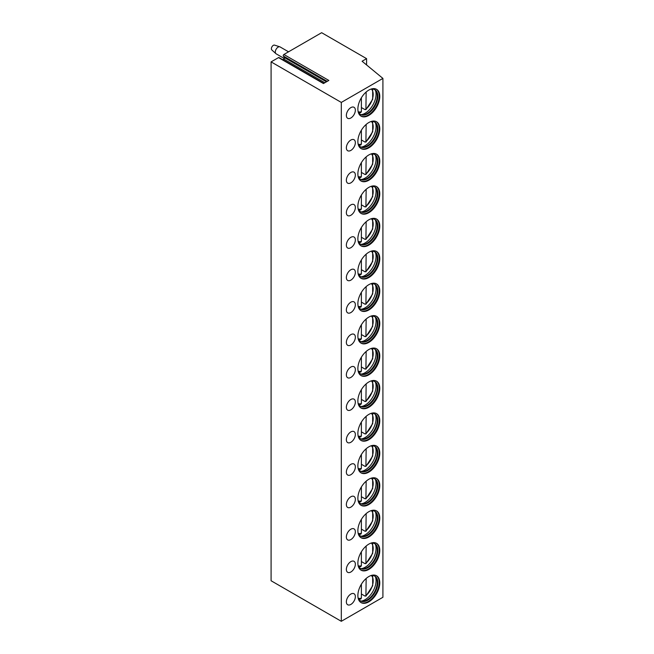<?xml version="1.0" encoding="UTF-8"?>
<svg xmlns="http://www.w3.org/2000/svg" width="654" height="654" viewBox="0 0 654 654"><rect width="100%" height="100%" fill="white"/><g stroke="black" fill="none" stroke-linecap="round" stroke-linejoin="round"><path stroke-width="0.98" d="M366.583 58.647L362.087 61.239L382.909 78.406L341.306 102.425L271.091 61.885L278.514 57.601L323.452 83.549L328.831 80.442L283.893 54.495L321.645 32.7L366.583 58.647L366.583 64.942M278.514 57.601A0.956 0.548 -60 0 1 278.988 57.552L323.73 83.385M283.893 54.495A0.956 0.548 -60 0 0 283.313 55.999L284.416 57.568A0.956 0.548 -60 0 1 283.828 59.073L282.724 59.71M271.091 61.885L271.091 580.76L341.306 621.3L382.909 597.282L382.909 78.406M341.306 102.425L341.306 621.3M379.778 582.869A15.492 8.943 120 0 0 376.573 575.782A15.492 8.943 120 0 0 364.638 579.926A15.492 8.943 120 0 0 357.877 595.516A15.492 8.943 120 0 0 361.082 602.612A15.492 8.943 120 0 0 373.017 598.459A15.492 8.943 120 0 0 379.778 582.869M350.855 594.061A6.352 3.671 120 0 0 346.702 599.661A6.352 3.671 120 0 0 347.675 604.754A6.352 3.671 120 0 0 350.855 604.435A6.352 3.671 120 0 0 355.008 598.835A6.352 3.671 120 0 0 354.035 593.742A6.352 3.671 120 0 0 350.855 594.061M379.778 550.439A15.492 8.943 120 0 0 376.573 543.351A15.492 8.943 120 0 0 364.638 547.496A15.492 8.943 120 0 0 357.877 563.086A15.492 8.943 120 0 0 361.082 570.182A15.492 8.943 120 0 0 373.017 566.029A15.492 8.943 120 0 0 379.778 550.439M350.855 561.631A6.352 3.671 120 0 0 346.702 567.231A6.352 3.671 120 0 0 347.675 572.324A6.352 3.671 120 0 0 350.855 572.005A6.352 3.671 120 0 0 355.008 566.405A6.352 3.671 120 0 0 354.035 561.312A6.352 3.671 120 0 0 350.855 561.631M379.778 518.009A15.492 8.943 120 0 0 376.573 510.921A15.492 8.943 120 0 0 364.638 515.074A15.492 8.943 120 0 0 357.877 530.656A15.492 8.943 120 0 0 361.082 537.751A15.492 8.943 120 0 0 373.017 533.599A15.492 8.943 120 0 0 379.778 518.009M350.855 529.2A6.352 3.671 120 0 0 346.702 534.8A6.352 3.671 120 0 0 347.675 539.893A6.352 3.671 120 0 0 350.855 539.575A6.352 3.671 120 0 0 355.008 533.975A6.352 3.671 120 0 0 354.035 528.882A6.352 3.671 120 0 0 350.855 529.2M379.778 485.579A15.492 8.943 120 0 0 376.573 478.491A15.492 8.943 120 0 0 364.638 482.644A15.492 8.943 120 0 0 357.877 498.225A15.492 8.943 120 0 0 361.082 505.321A15.492 8.943 120 0 0 373.017 501.168A15.492 8.943 120 0 0 379.778 485.579M350.855 496.77A6.352 3.671 120 0 0 346.702 502.37A6.352 3.671 120 0 0 347.675 507.463A6.352 3.671 120 0 0 350.855 507.144A6.352 3.671 120 0 0 355.008 501.544A6.352 3.671 120 0 0 354.035 496.451A6.352 3.671 120 0 0 350.855 496.77M379.778 453.148A15.492 8.943 120 0 0 376.573 446.061A15.492 8.943 120 0 0 364.638 450.214A15.492 8.943 120 0 0 357.877 465.795A15.492 8.943 120 0 0 361.082 472.891A15.492 8.943 120 0 0 373.017 468.738A15.492 8.943 120 0 0 379.778 453.148M350.855 464.34A6.352 3.671 120 0 0 346.702 469.94A6.352 3.671 120 0 0 347.675 475.033A6.352 3.671 120 0 0 350.855 474.714A6.352 3.671 120 0 0 355.008 469.114A6.352 3.671 120 0 0 354.035 464.021A6.352 3.671 120 0 0 350.855 464.34M379.778 420.718A15.492 8.943 120 0 0 376.573 413.63A15.492 8.943 120 0 0 364.638 417.783A15.492 8.943 120 0 0 357.877 433.373A15.492 8.943 120 0 0 361.082 440.461A15.492 8.943 120 0 0 373.017 436.308A15.492 8.943 120 0 0 379.778 420.718M350.855 431.91A6.352 3.671 120 0 0 346.702 437.51A6.352 3.671 120 0 0 347.675 442.603A6.352 3.671 120 0 0 350.855 442.284A6.352 3.671 120 0 0 355.008 436.684A6.352 3.671 120 0 0 354.035 431.599A6.352 3.671 120 0 0 350.855 431.91M379.778 388.296A15.492 8.943 120 0 0 376.573 381.2A15.492 8.943 120 0 0 364.638 385.353A15.492 8.943 120 0 0 357.877 400.943A15.492 8.943 120 0 0 361.082 408.031A15.492 8.943 120 0 0 373.017 403.878A15.492 8.943 120 0 0 379.778 388.296M350.855 399.48A6.352 3.671 120 0 0 346.702 405.079A6.352 3.671 120 0 0 347.675 410.172A6.352 3.671 120 0 0 350.855 409.862A6.352 3.671 120 0 0 355.008 404.254A6.352 3.671 120 0 0 354.035 399.169A6.352 3.671 120 0 0 350.855 399.48M379.778 355.866A15.492 8.943 120 0 0 376.573 348.77A15.492 8.943 120 0 0 364.638 352.923A15.492 8.943 120 0 0 357.877 368.513A15.492 8.943 120 0 0 361.082 375.6A15.492 8.943 120 0 0 373.017 371.447A15.492 8.943 120 0 0 379.778 355.866M350.855 367.049A6.352 3.671 120 0 0 346.702 372.649A6.352 3.671 120 0 0 347.675 377.742A6.352 3.671 120 0 0 350.855 377.432A6.352 3.671 120 0 0 355.008 371.832A6.352 3.671 120 0 0 354.035 366.739A6.352 3.671 120 0 0 350.855 367.049M379.778 323.436A15.492 8.943 120 0 0 376.573 316.34A15.492 8.943 120 0 0 364.638 320.493A15.492 8.943 120 0 0 357.877 336.082A15.492 8.943 120 0 0 361.082 343.17A15.492 8.943 120 0 0 373.017 339.017A15.492 8.943 120 0 0 379.778 323.436M350.855 334.619A6.352 3.671 120 0 0 346.702 340.219A6.352 3.671 120 0 0 347.675 345.312A6.352 3.671 120 0 0 350.855 345.001A6.352 3.671 120 0 0 355.008 339.401A6.352 3.671 120 0 0 354.035 334.308A6.352 3.671 120 0 0 350.855 334.619M379.778 291.005A15.492 8.943 120 0 0 376.573 283.91A15.492 8.943 120 0 0 364.638 288.062A15.492 8.943 120 0 0 357.877 303.652A15.492 8.943 120 0 0 361.082 310.74A15.492 8.943 120 0 0 373.017 306.595A15.492 8.943 120 0 0 379.778 291.005M350.855 302.189A6.352 3.671 120 0 0 346.702 307.789A6.352 3.671 120 0 0 347.675 312.882A6.352 3.671 120 0 0 350.855 312.571A6.352 3.671 120 0 0 355.008 306.971A6.352 3.671 120 0 0 354.035 301.878A6.352 3.671 120 0 0 350.855 302.189M379.778 258.575A15.492 8.943 120 0 0 376.573 251.479A15.492 8.943 120 0 0 364.638 255.632A15.492 8.943 120 0 0 357.877 271.222A15.492 8.943 120 0 0 361.082 278.31A15.492 8.943 120 0 0 373.017 274.165A15.492 8.943 120 0 0 379.778 258.575M350.855 269.759A6.352 3.671 120 0 0 346.702 275.359A6.352 3.671 120 0 0 347.675 280.452A6.352 3.671 120 0 0 350.855 280.141A6.352 3.671 120 0 0 355.008 274.541A6.352 3.671 120 0 0 354.035 269.448A6.352 3.671 120 0 0 350.855 269.759M379.778 226.145A15.492 8.943 120 0 0 376.573 219.049A15.492 8.943 120 0 0 364.638 223.202A15.492 8.943 120 0 0 357.877 238.792A15.492 8.943 120 0 0 361.082 245.879A15.492 8.943 120 0 0 373.017 241.735A15.492 8.943 120 0 0 379.778 226.145M350.855 237.328A6.352 3.671 120 0 0 346.702 242.928A6.352 3.671 120 0 0 347.675 248.021A6.352 3.671 120 0 0 350.855 247.711A6.352 3.671 120 0 0 355.008 242.111A6.352 3.671 120 0 0 354.035 237.018A6.352 3.671 120 0 0 350.855 237.328M379.778 193.715A15.492 8.943 120 0 0 376.573 186.619A15.492 8.943 120 0 0 364.638 190.772A15.492 8.943 120 0 0 357.877 206.362A15.492 8.943 120 0 0 361.082 213.449A15.492 8.943 120 0 0 373.017 209.305A15.492 8.943 120 0 0 379.778 193.715M350.855 204.898A6.352 3.671 120 0 0 346.702 210.498A6.352 3.671 120 0 0 347.675 215.591A6.352 3.671 120 0 0 350.855 215.28A6.352 3.671 120 0 0 355.008 209.681A6.352 3.671 120 0 0 354.035 204.588A6.352 3.671 120 0 0 350.855 204.898M379.778 161.285A15.492 8.943 120 0 0 376.573 154.189A15.492 8.943 120 0 0 364.638 158.342A15.492 8.943 120 0 0 357.877 173.931A15.492 8.943 120 0 0 361.082 181.019A15.492 8.943 120 0 0 373.017 176.874A15.492 8.943 120 0 0 379.778 161.285M350.855 172.468A6.352 3.671 120 0 0 346.702 178.068A6.352 3.671 120 0 0 347.675 183.161A6.352 3.671 120 0 0 350.855 182.85A6.352 3.671 120 0 0 355.008 177.25A6.352 3.671 120 0 0 354.035 172.157A6.352 3.671 120 0 0 350.855 172.468M379.778 128.854A15.492 8.943 120 0 0 376.573 121.767A15.492 8.943 120 0 0 364.638 125.911A15.492 8.943 120 0 0 357.877 141.501A15.492 8.943 120 0 0 361.082 148.589A15.492 8.943 120 0 0 373.017 144.444A15.492 8.943 120 0 0 379.778 128.854M350.855 140.038A6.352 3.671 120 0 0 346.702 145.646A6.352 3.671 120 0 0 347.675 150.731A6.352 3.671 120 0 0 350.855 150.42A6.352 3.671 120 0 0 355.008 144.82A6.352 3.671 120 0 0 354.035 139.727A6.352 3.671 120 0 0 350.855 140.038M379.778 96.424A15.492 8.943 120 0 0 376.573 89.336A15.492 8.943 120 0 0 364.638 93.481A15.492 8.943 120 0 0 357.877 109.071A15.492 8.943 120 0 0 361.082 116.159A15.492 8.943 120 0 0 373.017 112.014A15.492 8.943 120 0 0 379.778 96.424M350.855 107.616A6.352 3.671 120 0 0 346.702 113.216A6.352 3.671 120 0 0 347.675 118.3A6.352 3.671 120 0 0 350.855 117.99A6.352 3.671 120 0 0 355.008 112.39A6.352 3.671 120 0 0 354.035 107.297A6.352 3.671 120 0 0 350.855 107.616M360.804 602.44A15.492 8.943 -60 0 0 372.641 597.944A15.492 8.943 -60 0 0 379.222 582.551A15.492 8.943 120 0 0 376.287 575.626M370.614 575.684A14.298 8.257 120 0 1 374.856 576.166A14.298 8.257 120 0 1 377.816 582.706A14.298 8.257 -60 0 1 371.57 597.102A14.298 8.257 -60 0 1 360.558 600.928A14.298 8.257 -60 0 1 358.024 597.494M360.28 600.756A14.298 8.257 -60 0 0 362.398 601.271A14.298 8.257 -60 0 0 377.252 582.387A14.298 8.257 120 0 0 376.075 577.588A14.298 8.257 120 0 0 374.57 576.01M375.363 576.673A15.492 8.943 120 0 1 376.058 580.727A15.492 8.943 -60 0 1 361.253 601.108M366.158 578.471L365.905 596.113L372.698 585.763L372.649 575.512M371.431 575.545A13.309 7.685 120 0 1 366.158 595.41L365.038 596.096L361.384 593.987M360.264 598.851L361.384 598.165L361.384 584.21M360.804 570.01A15.492 8.943 -60 0 0 372.641 565.514A15.492 8.943 -60 0 0 379.222 550.12A15.492 8.943 120 0 0 376.287 543.196M370.614 543.253A14.298 8.257 120 0 1 374.856 543.736A14.298 8.257 120 0 1 377.816 550.276A14.298 8.257 -60 0 1 371.57 564.672A14.298 8.257 -60 0 1 360.558 568.498A14.298 8.257 -60 0 1 358.024 565.064M360.28 568.326A14.298 8.257 -60 0 0 362.398 568.841A14.298 8.257 -60 0 0 377.252 549.957A14.298 8.257 120 0 0 376.075 545.158A14.298 8.257 120 0 0 374.57 543.58M375.363 544.251A15.492 8.943 120 0 1 376.058 548.297A15.492 8.943 -60 0 1 361.253 568.686M366.158 546.041L365.905 563.683L372.698 553.333L372.649 543.082M371.431 543.114A13.309 7.685 120 0 1 366.158 562.98L365.038 563.666L361.384 561.557M360.264 566.421L361.384 565.735L361.384 551.78M360.804 537.58A15.492 8.943 -60 0 0 372.641 533.084A15.492 8.943 -60 0 0 379.222 517.69A15.492 8.943 120 0 0 376.287 510.766M370.614 510.823A14.298 8.257 120 0 1 374.856 511.305A14.298 8.257 120 0 1 377.816 517.845A14.298 8.257 -60 0 1 371.57 532.242A14.298 8.257 -60 0 1 360.558 536.067A14.298 8.257 -60 0 1 358.024 532.634M360.28 535.896A14.298 8.257 -60 0 0 362.398 536.411A14.298 8.257 -60 0 0 377.252 517.527A14.298 8.257 120 0 0 376.075 512.728A14.298 8.257 120 0 0 374.57 511.15M375.363 511.82A15.492 8.943 120 0 1 376.058 515.867A15.492 8.943 -60 0 1 361.253 536.255M366.158 513.611L365.905 531.252L372.698 520.903L372.649 510.651M371.431 510.684A13.309 7.685 120 0 1 366.158 530.549L365.038 531.236L361.384 529.127M360.264 533.991L361.384 533.304L361.384 519.35M360.804 505.15A15.492 8.943 -60 0 0 372.641 500.653A15.492 8.943 -60 0 0 379.222 485.26A15.492 8.943 120 0 0 376.287 478.336M370.614 478.393A14.298 8.257 120 0 1 374.856 478.875A14.298 8.257 120 0 1 377.816 485.423A14.298 8.257 -60 0 1 371.57 499.811A14.298 8.257 -60 0 1 360.558 503.637A14.298 8.257 -60 0 1 358.024 500.204M360.28 503.466A14.298 8.257 -60 0 0 362.398 503.981A14.298 8.257 -60 0 0 377.252 485.096A14.298 8.257 120 0 0 376.075 480.298A14.298 8.257 120 0 0 374.57 478.72M375.363 479.39A15.492 8.943 120 0 1 376.058 483.437A15.492 8.943 -60 0 1 361.253 503.825M366.158 481.18L365.905 498.822L372.698 488.473L372.649 478.221M371.431 478.254A13.309 7.685 120 0 1 366.158 498.119L365.038 498.806L361.384 496.697M360.264 501.561L361.384 500.874L361.384 486.919M360.804 472.719A15.492 8.943 -60 0 0 372.641 468.223A15.492 8.943 -60 0 0 379.222 452.83A15.492 8.943 120 0 0 376.287 445.905M370.614 445.963A14.298 8.257 120 0 1 374.856 446.445A14.298 8.257 120 0 1 377.816 452.993A14.298 8.257 -60 0 1 371.57 467.381A14.298 8.257 -60 0 1 360.558 471.207A14.298 8.257 -60 0 1 358.024 467.774M360.28 471.035A14.298 8.257 -60 0 0 362.398 471.55A14.298 8.257 -60 0 0 377.252 452.666A14.298 8.257 120 0 0 376.075 447.876A14.298 8.257 120 0 0 374.57 446.29M375.363 446.96A15.492 8.943 120 0 1 376.058 451.007A15.492 8.943 -60 0 1 361.253 471.395M366.158 448.75L365.905 466.392L372.698 456.042L372.649 445.791M371.431 445.824A13.309 7.685 120 0 1 366.158 465.689L365.038 466.376L361.384 464.266M360.264 469.131L361.384 468.444L361.384 454.489M360.804 440.289A15.492 8.943 -60 0 0 372.641 435.793A15.492 8.943 -60 0 0 379.222 420.399A15.492 8.943 120 0 0 376.287 413.475M370.614 413.541A14.298 8.257 120 0 1 374.856 414.015A14.298 8.257 120 0 1 377.816 420.563A14.298 8.257 -60 0 1 371.57 434.951A14.298 8.257 -60 0 1 360.558 438.777A14.298 8.257 -60 0 1 358.024 435.343M360.28 438.605A14.298 8.257 -60 0 0 362.398 439.12A14.298 8.257 -60 0 0 377.252 420.236A14.298 8.257 120 0 0 376.075 415.445A14.298 8.257 120 0 0 374.57 413.859M375.363 414.53A15.492 8.943 120 0 1 376.058 418.576A15.492 8.943 -60 0 1 361.253 438.965M366.158 416.32L365.905 433.962L372.698 423.612L372.649 413.361M371.431 413.393A13.309 7.685 120 0 1 366.158 433.259L365.038 433.945L361.384 431.836M360.264 436.7L361.384 436.014L361.384 422.067M360.804 407.859A15.492 8.943 -60 0 0 372.641 403.363A15.492 8.943 -60 0 0 379.222 387.969A15.492 8.943 120 0 0 376.287 381.045M370.614 381.11A14.298 8.257 120 0 1 374.856 381.584A14.298 8.257 120 0 1 377.816 388.133A14.298 8.257 -60 0 1 371.57 402.521A14.298 8.257 -60 0 1 360.558 406.347A14.298 8.257 -60 0 1 358.024 402.913M360.28 406.175A14.298 8.257 -60 0 0 362.398 406.69A14.298 8.257 -60 0 0 377.252 387.806A14.298 8.257 120 0 0 376.075 383.015A14.298 8.257 120 0 0 374.57 381.429M375.363 382.099A15.492 8.943 120 0 1 376.058 386.146A15.492 8.943 -60 0 1 361.253 406.535M366.158 383.89L365.905 401.531L372.698 391.182L372.649 380.93M371.431 380.963A13.309 7.685 120 0 1 366.158 400.828L365.038 401.515L361.384 399.406M360.264 404.27L361.384 403.583L361.384 389.637M360.804 375.429A15.492 8.943 -60 0 0 372.641 370.932A15.492 8.943 -60 0 0 379.222 355.539A15.492 8.943 120 0 0 376.287 348.615M370.614 348.68A14.298 8.257 120 0 1 374.856 349.154A14.298 8.257 120 0 1 377.816 355.702A14.298 8.257 -60 0 1 371.57 370.09A14.298 8.257 -60 0 1 360.558 373.916A14.298 8.257 -60 0 1 358.024 370.483M360.28 373.745A14.298 8.257 -60 0 0 362.398 374.26A14.298 8.257 -60 0 0 377.252 355.375A14.298 8.257 120 0 0 376.075 350.585A14.298 8.257 120 0 0 374.57 348.999M375.363 349.669A15.492 8.943 120 0 1 376.058 353.716A15.492 8.943 -60 0 1 361.253 374.104M366.158 351.46L365.905 369.101L372.698 358.752L372.649 348.5M371.431 348.533A13.309 7.685 120 0 1 366.158 368.398L365.038 369.085L361.384 366.976M360.264 371.84L361.384 371.153L361.384 357.207M360.804 342.998A15.492 8.943 -60 0 0 372.641 338.502A15.492 8.943 -60 0 0 379.222 323.109A15.492 8.943 120 0 0 376.287 316.184M370.614 316.25A14.298 8.257 120 0 1 374.856 316.724A14.298 8.257 120 0 1 377.816 323.272A14.298 8.257 -60 0 1 371.57 337.66A14.298 8.257 -60 0 1 360.558 341.494A14.298 8.257 -60 0 1 358.024 338.053M360.28 341.323A14.298 8.257 -60 0 0 362.398 341.829A14.298 8.257 -60 0 0 377.252 322.945A14.298 8.257 120 0 0 376.075 318.155A14.298 8.257 120 0 0 374.57 316.569M375.363 317.239A15.492 8.943 120 0 1 376.058 321.286A15.492 8.943 -60 0 1 361.253 341.674M366.158 319.029L365.905 336.671L372.698 326.321L372.649 316.07M371.431 316.103A13.309 7.685 120 0 1 366.158 335.968L365.038 336.655L361.384 334.546M360.264 339.41L361.384 338.723L361.384 324.776M360.804 310.568A15.492 8.943 -60 0 0 372.641 306.072A15.492 8.943 -60 0 0 379.222 290.678A15.492 8.943 120 0 0 376.287 283.754M370.614 283.82A14.298 8.257 120 0 1 374.856 284.294A14.298 8.257 120 0 1 377.816 290.842A14.298 8.257 -60 0 1 371.57 305.23A14.298 8.257 -60 0 1 360.558 309.064A14.298 8.257 -60 0 1 358.024 305.622M360.28 308.892A14.298 8.257 -60 0 0 362.398 309.399A14.298 8.257 -60 0 0 377.252 290.515A14.298 8.257 120 0 0 376.075 285.724A14.298 8.257 120 0 0 374.57 284.138M375.363 284.809A15.492 8.943 120 0 1 376.058 288.855A15.492 8.943 -60 0 1 361.253 309.244M366.158 286.599L365.905 304.241L372.698 293.891L372.649 283.64M371.431 283.673A13.309 7.685 120 0 1 366.158 303.538L365.038 304.224L361.384 302.115M360.264 306.979L361.384 306.293L361.384 292.346M360.804 278.138A15.492 8.943 -60 0 0 372.641 273.642A15.492 8.943 -60 0 0 379.222 258.248A15.492 8.943 120 0 0 376.287 251.332M370.614 251.389A14.298 8.257 120 0 1 374.856 251.864A14.298 8.257 120 0 1 377.816 258.412A14.298 8.257 -60 0 1 371.57 272.8A14.298 8.257 -60 0 1 360.558 276.634A14.298 8.257 -60 0 1 358.024 273.2M360.28 276.462A14.298 8.257 -60 0 0 362.398 276.969A14.298 8.257 -60 0 0 377.252 258.085A14.298 8.257 120 0 0 376.075 253.294A14.298 8.257 120 0 0 374.57 251.716M375.363 252.379A15.492 8.943 120 0 1 376.058 256.425A15.492 8.943 -60 0 1 361.253 276.814M366.158 254.169L365.905 271.811L372.698 261.461L372.649 251.21M371.431 251.242A13.309 7.685 120 0 1 366.158 271.108L365.038 271.794L361.384 269.685M360.264 274.549L361.384 273.863L361.384 259.916M360.804 245.708A15.492 8.943 -60 0 0 372.641 241.212A15.492 8.943 -60 0 0 379.222 225.818A15.492 8.943 120 0 0 376.287 218.902M370.614 218.959A14.298 8.257 120 0 1 374.856 219.433A14.298 8.257 120 0 1 377.816 225.982A14.298 8.257 -60 0 1 371.57 240.37A14.298 8.257 -60 0 1 360.558 244.204A14.298 8.257 -60 0 1 358.024 240.77M360.28 244.032A14.298 8.257 -60 0 0 362.398 244.539A14.298 8.257 -60 0 0 377.252 225.655A14.298 8.257 120 0 0 376.075 220.864A14.298 8.257 120 0 0 374.57 219.286M375.363 219.948A15.492 8.943 120 0 1 376.058 223.995A15.492 8.943 -60 0 1 361.253 244.383M366.158 221.739L365.905 239.38L372.698 229.031L372.649 218.779M371.431 218.812A13.309 7.685 120 0 1 366.158 238.677L365.038 239.364L361.384 237.255M360.264 242.119L361.384 241.432L361.384 227.486M360.804 213.278A15.492 8.943 -60 0 0 372.641 208.781A15.492 8.943 -60 0 0 379.222 193.388A15.492 8.943 120 0 0 376.287 186.472M370.614 186.529A14.298 8.257 120 0 1 374.856 187.003A14.298 8.257 120 0 1 377.816 193.551A14.298 8.257 -60 0 1 371.57 207.939A14.298 8.257 -60 0 1 360.558 211.773A14.298 8.257 -60 0 1 358.024 208.34M360.28 211.602A14.298 8.257 -60 0 0 362.398 212.117A14.298 8.257 -60 0 0 377.252 193.224A14.298 8.257 120 0 0 376.075 188.434A14.298 8.257 120 0 0 374.57 186.856M375.363 187.518A15.492 8.943 120 0 1 376.058 191.565A15.492 8.943 -60 0 1 361.253 211.953M366.158 189.308L365.905 206.95L372.698 196.601L372.649 186.349M371.431 186.382A13.309 7.685 120 0 1 366.158 206.247L365.038 206.934L361.384 204.825M360.264 209.689L361.384 209.002L361.384 195.055M360.804 180.847A15.492 8.943 -60 0 0 372.641 176.351A15.492 8.943 -60 0 0 379.222 160.958A15.492 8.943 120 0 0 376.287 154.042M370.614 154.099A14.298 8.257 120 0 1 374.856 154.573A14.298 8.257 120 0 1 377.816 161.121A14.298 8.257 -60 0 1 371.57 175.509A14.298 8.257 -60 0 1 360.558 179.343A14.298 8.257 -60 0 1 358.024 175.91M360.28 179.171A14.298 8.257 -60 0 0 362.398 179.687A14.298 8.257 -60 0 0 377.252 160.794A14.298 8.257 120 0 0 376.075 156.004A14.298 8.257 120 0 0 374.57 154.426M375.363 155.088A15.492 8.943 120 0 1 376.058 159.135A15.492 8.943 -60 0 1 361.253 179.523M366.158 156.878L365.905 174.52L372.698 164.17L372.649 153.919M371.431 153.952A13.309 7.685 120 0 1 366.158 173.817L365.038 174.504L361.384 172.403M360.264 177.267L361.384 176.572L361.384 162.625M360.804 148.425A15.492 8.943 -60 0 0 372.641 143.921A15.492 8.943 -60 0 0 379.222 128.527A15.492 8.943 120 0 0 376.287 121.611M370.614 121.669A14.298 8.257 120 0 1 374.856 122.143A14.298 8.257 120 0 1 377.816 128.691A14.298 8.257 -60 0 1 371.57 143.079A14.298 8.257 -60 0 1 360.558 146.913A14.298 8.257 -60 0 1 358.024 143.479M360.28 146.741A14.298 8.257 -60 0 0 362.398 147.256A14.298 8.257 -60 0 0 377.252 128.364A14.298 8.257 120 0 0 376.075 123.573A14.298 8.257 120 0 0 374.57 121.996M375.363 122.658A15.492 8.943 120 0 1 376.058 126.704A15.492 8.943 -60 0 1 361.253 147.093M366.158 124.448L365.905 142.09L372.698 131.74L372.649 121.489M371.431 121.521A13.309 7.685 120 0 1 366.158 141.387L365.038 142.073L361.384 139.972M360.264 144.836L361.384 144.142L361.384 130.195M360.804 115.995A15.492 8.943 -60 0 0 372.641 111.491A15.492 8.943 -60 0 0 379.222 96.097A15.492 8.943 120 0 0 376.287 89.181M370.614 89.238A14.298 8.257 120 0 1 374.856 89.712A14.298 8.257 120 0 1 377.816 96.261A14.298 8.257 -60 0 1 371.57 110.649A14.298 8.257 -60 0 1 360.558 114.483A14.298 8.257 -60 0 1 358.024 111.049M360.28 114.311A14.298 8.257 -60 0 0 362.398 114.826A14.298 8.257 -60 0 0 377.252 95.934A14.298 8.257 120 0 0 376.075 91.143A14.298 8.257 120 0 0 374.57 89.565M375.363 90.227A15.492 8.943 120 0 1 376.058 94.274A15.492 8.943 -60 0 1 361.253 114.663M366.158 92.018L365.905 109.659L372.698 99.31L372.649 89.058M371.431 89.091A13.309 7.685 120 0 1 366.158 108.956L365.038 109.643L361.384 107.542M360.264 112.406L361.384 111.72L361.384 97.765M288.545 51.813L280.1 46.941A3.973 2.297 120 0 0 279.838 46.818A3.973 2.297 120 0 0 276.879 48.175A3.973 2.297 120 0 0 275.309 52.001A3.973 2.297 -60 0 0 275.898 53.644A3.973 2.297 -60 0 0 276.135 53.816L284.318 58.541M275.898 53.644L271.786 49.908A2.78 1.602 -60 0 1 271.377 48.756A2.78 1.602 120 0 1 272.473 46.074A2.78 1.602 120 0 1 274.549 45.126L279.838 46.818M283.828 59.073L324.834 82.747M284.416 57.568L326.428 81.824M283.313 55.999L327.237 81.358M358.302 598.271A13.309 7.685 120 0 0 361.384 598.165M358.302 565.841A13.309 7.685 120 0 0 361.384 565.735M358.302 533.411A13.309 7.685 120 0 0 361.384 533.304M358.302 500.989A13.309 7.685 120 0 0 361.384 500.874M358.302 468.558A13.309 7.685 120 0 0 361.384 468.444M358.302 436.128A13.309 7.685 120 0 0 361.384 436.014M358.302 403.698A13.309 7.685 120 0 0 361.384 403.583M358.302 371.268A13.309 7.685 120 0 0 361.384 371.153M358.302 338.837A13.309 7.685 120 0 0 361.384 338.723M358.302 306.407A13.309 7.685 120 0 0 361.384 306.293M358.302 273.977A13.309 7.685 120 0 0 361.384 273.863M358.302 241.547A13.309 7.685 120 0 0 361.384 241.432M358.302 209.117A13.309 7.685 120 0 0 361.384 209.002M358.302 176.686A13.309 7.685 120 0 0 361.384 176.572M358.302 144.256A13.309 7.685 120 0 0 361.384 144.142M358.302 111.826A13.309 7.685 120 0 0 361.384 111.72M358.891 599.35L360.934 598.974M358.891 566.92L360.934 566.544M358.891 534.49L360.934 534.114M358.891 502.059L360.934 501.683M358.891 469.629L360.934 469.253M358.891 437.199L360.934 436.823M358.891 404.769L360.934 404.393M358.891 372.339L360.934 371.962M358.891 339.908L360.934 339.532M358.891 307.478L360.934 307.11M358.891 275.048L360.934 274.68M358.891 242.618L360.934 242.25M358.891 210.196L360.934 209.82M358.891 177.765L360.934 177.389M358.891 145.335L360.934 144.959M358.891 112.905L360.934 112.529"/></g></svg>
